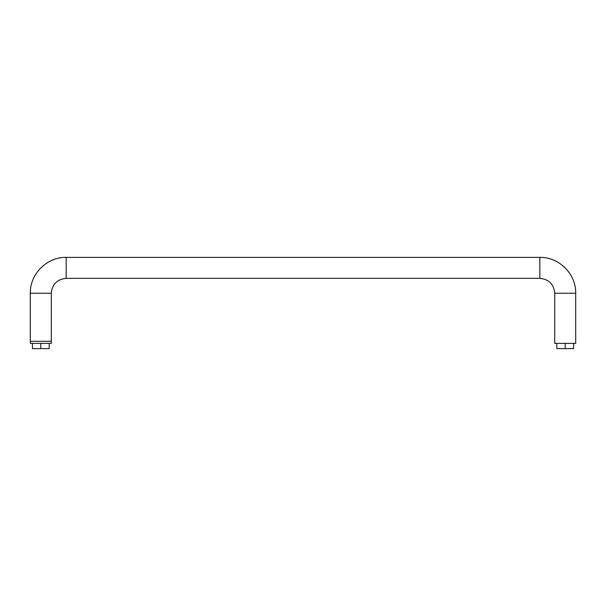 <?xml version="1.0" encoding="UTF-8"?>
<svg xmlns="http://www.w3.org/2000/svg" width="606" height="606" viewBox="0 0 606 606"><rect width="100%" height="100%" fill="white"/><g stroke="black" fill="none" stroke-linecap="round" stroke-linejoin="round"><path stroke-width="0.91" d="M565.209 343.382L575.7 343.382L575.7 293.243L554.725 293.243L554.725 343.382L565.209 343.382L565.209 348.624L573.602 348.624L573.602 343.382M40.807 341.284L30.3 341.284L30.3 293.243L51.321 293.243L51.321 341.284L40.807 341.284M30.323 341.284L30.323 343.382L51.298 343.382L51.298 341.284M49.2 343.382L49.2 348.624L32.421 348.624L32.421 343.382M40.807 348.624L40.807 343.382M565.209 348.624L556.823 348.624L556.823 343.382M51.298 293.243C52.177 284.199 57.146 279.23 66.19 278.351L66.19 257.376C47.026 256.883 29.83 274.079 30.323 293.243M66.19 257.376L539.832 257.376L539.832 278.351L66.19 278.351M539.832 257.376C558.997 256.883 576.192 274.079 575.7 293.243M554.725 293.243C553.846 284.199 548.877 279.237 539.832 278.351"/></g></svg>
